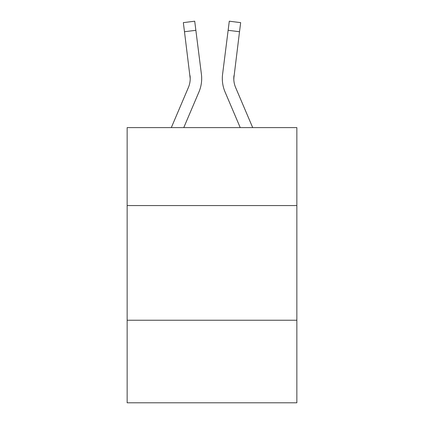 <?xml version="1.0" encoding="UTF-8"?>
<svg xmlns="http://www.w3.org/2000/svg" width="424" height="424" viewBox="0 0 424 424"><rect width="100%" height="100%" fill="white"/><g stroke="black" fill="none" stroke-linecap="round" stroke-linejoin="round"><path stroke-width="0.64" d="M296.853 205.576L296.853 127.608L127.147 127.608L127.147 205.576L296.853 205.576L296.853 402.8L127.147 402.8L127.147 205.576M296.853 320.242L127.147 320.242M198.93 92.008L183.772 127.608L198.93 92.008A34.397 34.397 -47.9 0 0 201.411 74.221L195.862 30.3L184.482 31.736L183.332 22.636L194.711 21.2L195.862 30.3M171.312 127.608L188.383 87.514A22.933 22.933 -31.5 0 0 190.212 78.573L184.482 31.736M201.638 80.2L201.681 78.684M201.236 72.843L201.411 74.221L201.236 72.843M252.688 127.608L235.617 87.514A22.933 22.933 31.5 0 1 233.788 78.573L239.518 31.736L228.138 30.3L229.289 21.2L240.668 22.636L239.518 31.736M225.07 92.008L240.228 127.608L225.07 92.008A34.397 34.397 48 0 1 222.589 74.221L228.138 30.3M233.815 79.654L233.969 75.657A22.933 22.933 48 0 0 235.617 87.514A22.933 22.933 48 0 1 233.788 78.573L233.969 75.657M188.383 87.514A22.933 22.933 -47.9 0 0 190.212 78.573A22.933 22.933 -47.9 0 1 188.383 87.514A22.933 22.933 -47.9 0 0 190.212 78.573A22.933 22.933 -47.9 0 1 188.383 87.514A22.933 22.933 -47.9 0 0 190.212 78.573A22.933 22.933 -47.9 0 1 188.383 87.514A22.933 22.933 -47.9 0 0 190.212 78.573A22.933 22.933 -47.9 0 1 188.383 87.514A22.933 22.933 -47.9 0 0 190.212 78.573A22.933 22.933 -47.9 0 1 188.383 87.514A22.933 22.933 -47.9 0 0 190.212 78.573A22.933 22.933 -47.9 0 1 188.383 87.514A22.933 22.933 -47.9 0 0 190.212 78.573A22.933 22.933 -47.9 0 1 188.383 87.514A22.933 22.933 -47.9 0 0 190.212 78.573A22.933 22.933 -47.9 0 1 188.383 87.514A22.933 22.933 -47.9 0 0 190.212 78.573A22.933 22.933 -47.9 0 1 188.383 87.514A22.933 22.933 -47.9 0 0 190.212 78.573A22.933 22.933 -47.9 0 1 188.383 87.514A22.933 22.933 -47.9 0 0 190.212 78.573A22.933 22.933 -47.9 0 1 188.383 87.514A22.933 22.933 -47.9 0 0 190.212 78.573A22.933 22.933 -47.9 0 1 188.383 87.514A22.933 22.933 -47.9 0 0 190.212 78.573A22.933 22.933 -47.9 0 1 188.383 87.514A22.933 22.933 -47.9 0 0 190.212 78.573A22.933 22.933 -47.9 0 1 188.383 87.514A22.933 22.933 -47.9 0 0 190.212 78.573A22.933 22.933 -47.9 0 1 188.383 87.514A22.933 22.933 -47.9 0 0 190.212 78.573A22.933 22.933 -47.9 0 1 188.383 87.514A22.933 22.933 -47.9 0 0 190.032 75.657L190.212 78.573M235.617 87.514A22.933 22.933 48 0 1 233.788 78.573A22.933 22.933 48 0 0 235.617 87.514A22.933 22.933 48 0 1 233.788 78.573A22.933 22.933 48 0 0 235.617 87.514A22.933 22.933 48 0 1 233.788 78.573A22.933 22.933 48 0 0 235.617 87.514A22.933 22.933 48 0 1 233.788 78.573A22.933 22.933 48 0 0 235.617 87.514A22.933 22.933 48 0 1 233.788 78.573A22.933 22.933 48 0 0 235.617 87.514A22.933 22.933 48 0 1 233.788 78.573A22.933 22.933 48 0 0 235.617 87.514A22.933 22.933 48 0 1 233.788 78.573A22.933 22.933 48 0 0 235.617 87.514A22.933 22.933 48 0 1 233.788 78.573A22.933 22.933 48 0 0 235.617 87.514A22.933 22.933 48 0 1 233.788 78.573A22.933 22.933 48 0 0 235.617 87.514A22.933 22.933 48 0 1 233.788 78.573A22.933 22.933 48 0 0 235.617 87.514A22.933 22.933 48 0 1 233.788 78.573A22.933 22.933 48 0 0 235.617 87.514A22.933 22.933 48 0 1 233.788 78.573A22.933 22.933 48 0 0 235.617 87.514A22.933 22.933 48 0 1 233.788 78.573A22.933 22.933 48 0 0 235.617 87.514A22.933 22.933 48 0 1 233.788 78.573A22.933 22.933 48 0 0 235.617 87.514A22.933 22.933 48 0 1 233.788 78.573A22.933 22.933 48 0 0 235.617 87.514A22.933 22.933 48 0 1 233.788 78.573M201.681 78.514L201.638 80.21L201.681 78.514M222.362 80.21L222.319 78.514M183.332 22.636L194.711 21.2M229.289 21.2L240.668 22.636"/></g></svg>
